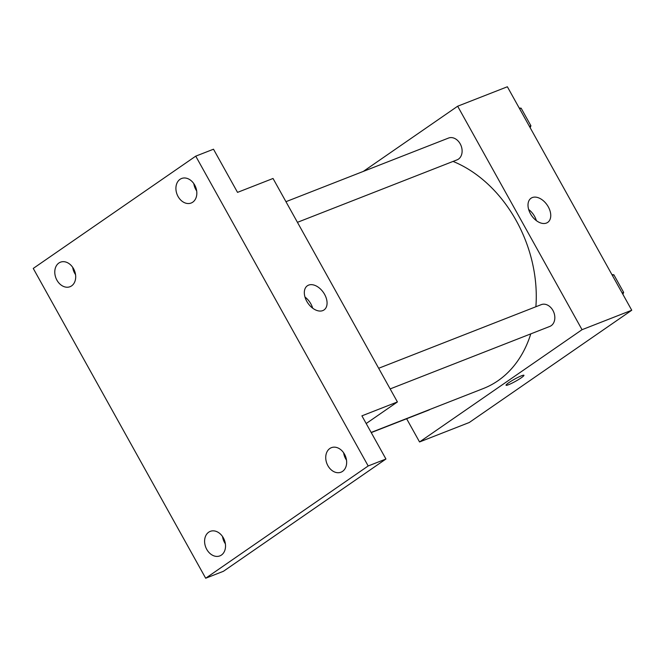 <?xml version="1.0" encoding="UTF-8"?>
<svg xmlns="http://www.w3.org/2000/svg" width="665" height="665" viewBox="0 0 665 665"><rect width="100%" height="100%" fill="white"/><g stroke="black" fill="none" stroke-linecap="round" stroke-linejoin="round"><path stroke-width="1" d="M363.298 171.42L457.661 106.217L507.37 86.766L631.75 310.239L469.257 422.508L419.549 441.959L406.631 418.75M371.145 432.441L483.389 388.51A122.875 93.208 -111.4 0 0 530.778 333.88M535.882 306.748A122.875 93.208 -111.4 0 0 453.065 161.42M457.661 106.217L582.041 329.69L419.549 441.959M390.156 388.917L549.797 326.432A11.704 8.878 -111.4 0 0 553.795 312.301A11.704 8.878 -111.4 0 0 541.268 304.637L378.668 368.277M371.236 432.599L428.659 410.13A11.704 8.878 -111.4 0 0 430.047 409.391M285.95 201.686L448.543 138.054A11.704 8.878 68.6 0 1 460.67 144.762A11.704 8.878 68.6 0 1 458.468 159.11A11.704 8.878 68.6 0 1 457.071 159.849L297.438 222.326M582.041 329.69L631.75 310.239M532.291 197.572A14.672 9.41 -124.6 0 1 547.727 205.884A14.672 9.41 -124.6 0 1 547.719 222.384A14.672 9.41 -124.6 0 1 531.634 215.66A14.672 9.41 -124.6 0 1 531.036 198.237A14.672 9.41 -124.6 0 1 532.291 197.572M523.945 375.284A10.241 1.172 -29.1 0 1 521.21 377.828A10.241 1.172 -29.1 0 1 511.751 383.289A10.241 1.172 -29.1 0 1 506.048 385.243A10.241 1.172 -29.1 0 1 514.427 379.241A10.241 1.172 -29.1 0 1 523.945 375.284A10.241 1.172 -29.1 0 1 521.21 377.836A10.241 1.172 -29.1 0 1 511.759 383.281A10.241 1.172 -29.1 0 1 506.048 385.243M528.658 209.483A14.672 9.41 -124.6 0 1 536.364 220.63M195.743 156.15L368.186 465.965L205.685 578.234L33.25 268.427L195.743 156.15L213.498 149.209L237.53 192.376L273.032 178.478L397.412 401.951L366.182 423.53M205.685 578.234L223.44 571.285L385.941 459.016L368.186 465.965M397.412 401.951L361.91 415.849L385.941 459.016M308.602 285.119A14.672 9.41 -124.6 0 1 324.046 293.431A14.672 9.41 -124.6 0 1 324.038 309.932A14.672 9.41 -124.6 0 1 307.953 303.207A14.672 9.41 -124.6 0 1 307.355 285.784A14.672 9.41 -124.6 0 1 308.602 285.119M304.977 297.031A14.672 9.41 -124.6 0 1 312.675 308.178M222.509 536.497A13.167 9.983 -111.4 0 0 225.369 543.812M343.639 452.807A13.167 9.983 -111.4 0 0 346.507 460.122M72.684 267.322A13.167 9.983 -111.4 0 0 75.544 274.637M193.814 183.631A13.167 9.983 -111.4 0 0 196.682 190.938M327.887 465.683A13.167 9.983 68.6 0 1 331.394 447.678A13.167 9.983 68.6 0 1 344.503 454.195A13.167 9.983 68.6 0 1 340.995 472.2A13.167 9.983 68.6 0 1 327.887 465.683M178.062 196.499A13.167 9.983 68.6 0 1 181.57 178.503A13.167 9.983 68.6 0 1 194.679 185.02A13.167 9.983 68.6 0 1 191.171 203.016A13.167 9.983 68.6 0 1 178.062 196.499M56.932 280.189A13.167 9.983 68.6 0 1 60.44 262.193A13.167 9.983 68.6 0 1 73.549 268.71A13.167 9.983 68.6 0 1 70.033 286.706A13.167 9.983 68.6 0 1 56.932 280.189M206.749 549.373A13.167 9.983 68.6 0 1 210.265 531.368A13.167 9.983 68.6 0 1 223.374 537.885A13.167 9.983 68.6 0 1 219.857 555.89A13.167 9.983 68.6 0 1 206.749 549.373M519.215 108.046L521.127 108.179L530.919 125.776L530.18 127.747M519.614 108.769L521.127 108.179M529.407 126.367L530.919 125.776M611.933 274.628L613.845 274.77L623.637 292.359L622.897 294.337M612.34 275.36L613.845 274.77M622.132 292.949L623.637 292.359"/></g></svg>
